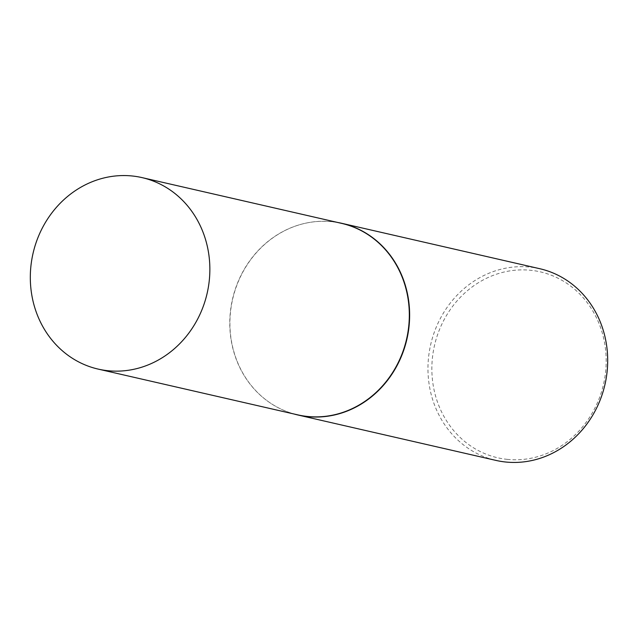 <?xml version="1.0" encoding="UTF-8"?>
<svg xmlns="http://www.w3.org/2000/svg" width="638" height="638" viewBox="0 0 638 638"><rect width="100%" height="100%" fill="white"/><g stroke="black" fill="none" stroke-linecap="round" stroke-linejoin="round"><path stroke-width="0.48" stroke-dasharray="3.19 2.39" d="M341.505 223.348A98.22 89.304 -77.1 0 0 331.513 221.705A98.22 89.304 -77.1 0 0 306.288 223.053A98.22 89.304 -77.1 0 0 232.503 299.126A98.22 89.304 -77.1 0 0 265.767 399.755A98.22 89.304 -77.1 0 0 297.603 414.828M337.837 222.51A98.316 89.4 -77.1 0 0 331.752 221.665A98.316 89.4 -77.1 0 0 306.503 223.005A98.316 89.4 -77.1 0 0 232.647 299.158A98.316 89.4 -77.1 0 0 265.942 399.882A98.316 89.4 -77.1 0 0 293.935 413.982M507.409 459.376A95.373 86.712 102.9 0 1 432.628 356.092A95.373 86.712 102.9 0 1 530.633 270.273A95.373 86.712 102.9 0 1 605.414 373.557A95.373 86.712 102.9 0 1 507.409 459.376M539.796 268.718A98.316 89.4 -77.1 0 0 529.795 267.075A98.316 89.4 -77.1 0 0 429.581 350.039A98.316 89.4 -77.1 0 0 495.854 460.381"/><path stroke-width="0.96" d="M98.132 369.091L297.603 414.828A98.22 89.304 -77.1 0 0 307.596 416.47A98.22 89.304 -77.1 0 0 407.706 333.586A98.22 89.304 -77.1 0 0 341.505 223.348L142.043 177.611A98.22 89.304 -77.1 0 0 132.042 175.968A98.22 89.304 -77.1 0 0 31.932 258.853A98.22 89.304 -77.1 0 0 98.132 369.091A98.22 89.304 -77.1 0 0 108.133 370.734A98.22 89.304 -77.1 0 0 208.243 287.85A98.22 89.304 -77.1 0 0 142.043 177.611M293.935 413.982A98.316 89.4 -77.1 0 0 297.81 414.971A98.316 89.4 -77.1 0 0 307.811 416.622A98.316 89.4 -77.1 0 0 408.017 333.658A98.316 89.4 -77.1 0 0 341.753 223.308A98.316 89.4 -77.1 0 0 337.837 222.51M297.81 414.971L495.854 460.381A98.316 89.4 -77.1 0 0 505.854 462.032A98.316 89.4 -77.1 0 0 606.068 379.068A98.316 89.4 -77.1 0 0 539.796 268.718L341.753 223.308"/></g></svg>
